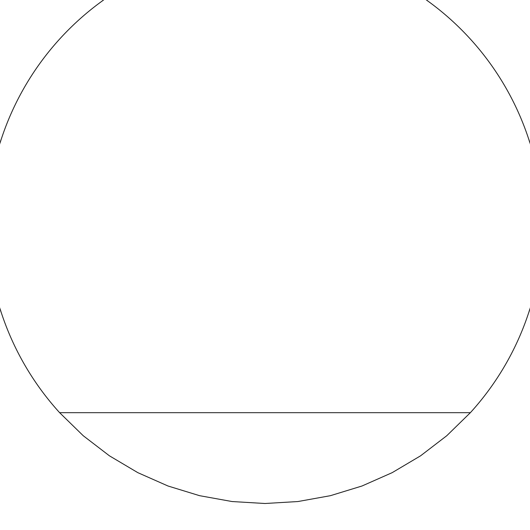 <?xml version="1.0" encoding="UTF-8"?>
<svg xmlns="http://www.w3.org/2000/svg" width="530" height="530" viewBox="0 0 530 530"><rect width="100%" height="100%" fill="white"/><g stroke="black" fill="none" stroke-linecap="round" stroke-linejoin="round"><path stroke-width="0.79" d="M59.625 412.678L83.243 435.733L109.432 455.82L137.82 472.654L168.01 486.003L199.565 495.676L232.054 501.539L265 503.5L297.946 501.539L330.435 495.676L361.99 486.003L392.18 472.654L420.568 455.82L446.757 435.733L470.375 412.678A277.621 277.621 0 0 0 458.185 26.5A277.621 277.621 0 0 0 71.815 26.5A277.621 277.621 0 0 0 59.625 412.678L470.375 412.678"/></g></svg>
